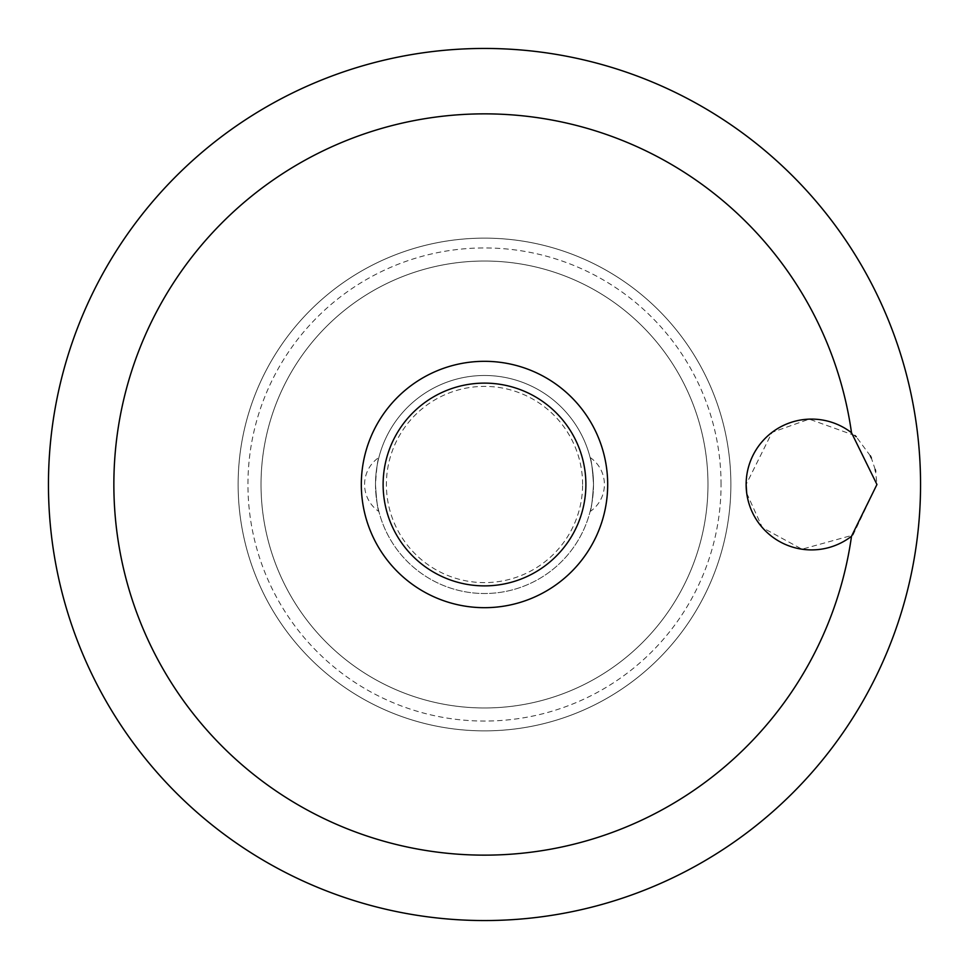 <?xml version="1.0" encoding="UTF-8"?>
<svg xmlns="http://www.w3.org/2000/svg" width="969" height="969" viewBox="0 0 969 969"><rect width="100%" height="100%" fill="white"/><g stroke="black" fill="none" stroke-linecap="round" stroke-linejoin="round"><path stroke-width="0.73" stroke-dasharray="4.84 3.63" d="M920.55 484.5A436.05 436.05 0 0 0 484.5 48.45A436.05 436.05 0 0 0 48.45 484.5A436.05 436.05 0 0 0 484.5 920.55A436.05 436.05 0 0 0 920.55 484.5M746.711 493.233L762.324 527.584L801.981 549.205L852.986 535.094L876.945 484.5L875.613 471.346M875.213 469.565L871.349 458.022M870.319 455.818L856.233 436.753M854.924 435.553L809.236 419.129L772.075 432.344L746.13 484.5M730.868 484.5A246.368 246.368 0 0 0 484.5 238.132A246.368 246.368 0 0 0 238.132 484.5A246.368 246.368 0 0 0 484.5 730.868A246.368 246.368 0 0 0 730.868 484.5A246.368 246.368 0 0 0 484.5 238.132A246.368 246.368 0 0 0 238.132 484.5A246.368 246.368 0 0 0 484.5 730.868A246.368 246.368 0 0 0 730.868 484.5A246.368 246.368 0 0 1 484.5 730.868A246.368 246.368 0 0 1 238.132 484.5M721.057 484.5A236.557 236.557 0 0 0 484.5 247.943A236.557 236.557 0 0 0 247.943 484.5A236.557 236.557 0 0 0 484.5 721.057A236.557 236.557 0 0 0 721.057 484.5M707.976 484.5A223.476 223.476 0 0 0 484.5 261.024A223.476 223.476 0 0 0 261.024 484.5A223.476 223.476 0 0 0 484.5 707.976A223.476 223.476 0 0 0 707.976 484.5A223.476 223.476 0 0 0 484.5 261.024A223.476 223.476 0 0 0 261.024 484.5A223.476 223.476 0 0 0 484.5 707.976A223.476 223.476 0 0 0 707.976 484.5M361.316 484.5A123.184 123.184 0 0 1 484.5 361.316A123.184 123.184 0 0 1 607.684 484.5A123.184 123.184 0 0 1 484.5 607.684A123.184 123.184 0 0 1 361.316 484.5M590.109 457.465A32.704 32.704 0 0 1 590.109 511.535C591.332 509.464 592.471 500.452 593.512 484.5C592.471 468.548 591.332 459.536 590.109 457.465C591.332 459.536 592.471 468.548 593.512 484.5A109.012 109.012 0 0 0 484.5 375.487A109.012 109.012 0 0 0 375.487 484.5C376.529 468.548 377.668 459.536 378.891 457.465C377.668 459.536 376.529 468.548 375.487 484.5C376.529 500.452 377.668 509.464 378.891 511.535A32.704 32.704 0 0 1 378.891 457.465M378.891 511.535C377.668 509.464 376.529 500.452 375.487 484.5A109.012 109.012 0 0 0 484.5 593.512A109.012 109.012 0 0 0 593.512 484.5A109.012 109.012 0 0 0 484.5 375.487A109.012 109.012 0 0 0 375.487 484.5A109.012 109.012 0 0 0 484.5 593.512A109.012 109.012 0 0 0 593.512 484.5C592.471 500.452 591.332 509.464 590.109 511.535M582.611 484.5A98.111 98.111 0 0 0 484.5 386.389A98.111 98.111 0 0 0 386.389 484.5A98.111 98.111 0 0 0 484.5 582.611A98.111 98.111 0 0 0 582.611 484.5"/><path stroke-width="1.45" d="M876.945 484.5L851.509 536.269A65.407 65.407 0 0 1 746.13 484.5A65.407 65.407 0 0 1 851.509 432.731L876.945 484.5M851.509 432.731A370.642 370.642 0 0 0 458.555 114.766A370.642 370.642 0 0 0 113.857 484.5A370.642 370.642 0 0 0 458.555 854.234A370.642 370.642 0 0 0 851.509 536.269M48.45 484.5A436.05 436.05 0 0 0 484.5 920.55A436.05 436.05 0 0 0 920.55 484.5A436.05 436.05 0 0 0 484.5 48.45A436.05 436.05 0 0 0 48.45 484.5M875.613 471.346L875.213 469.565M871.349 458.022L870.319 455.818M856.233 436.753L854.924 435.553M484.5 607.684A123.184 123.184 0 0 0 607.684 484.5A123.184 123.184 0 0 0 484.5 361.316A123.184 123.184 0 0 0 361.316 484.5A123.184 123.184 0 0 0 484.5 607.684A123.184 123.184 0 0 1 361.316 484.5A123.184 123.184 0 0 1 484.5 361.316M746.13 484.5L746.711 493.233M585.882 484.5A101.382 101.382 0 0 0 484.5 383.118A101.382 101.382 0 0 0 383.118 484.5A101.382 101.382 0 0 0 484.5 585.882A101.382 101.382 0 0 0 585.882 484.5"/></g></svg>
